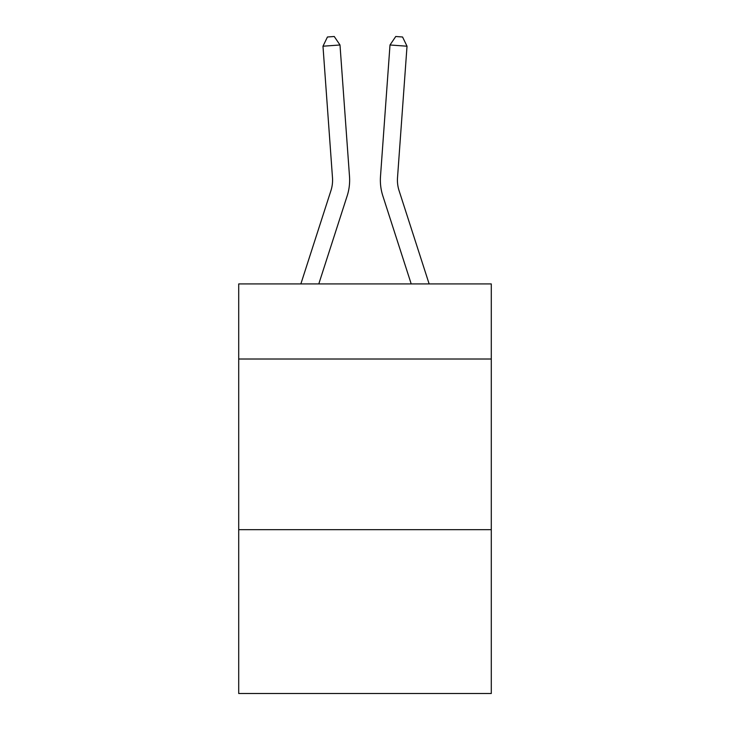 <?xml version="1.0" encoding="UTF-8"?>
<svg xmlns="http://www.w3.org/2000/svg" width="730" height="730" viewBox="0 0 730 730"><rect width="100%" height="100%" fill="white"/><g stroke="black" fill="none" stroke-linecap="round" stroke-linejoin="round"><path stroke-width="1.09" d="M491.29 359.014L491.29 283.924L238.71 283.924L238.71 359.014L491.29 359.014L491.29 693.5L238.71 693.5L238.71 359.014M491.29 529.67L238.71 529.67M347.17 195.877L318.791 283.924L347.17 195.877A51.2 51.2 146.4 0 0 349.506 176.468L339.998 44.986L349.506 176.468M300.86 283.924L330.927 190.639A34.127 34.127 -25.6 0 0 332.488 177.7L322.979 46.209L327.441 36.993L334.249 36.5L339.998 44.986L322.979 46.209M429.14 283.924L399.073 190.639A34.127 34.127 25.6 0 1 397.512 177.7L407.021 46.209L390.002 44.986L380.494 176.468A51.2 51.2 -146.4 0 0 382.83 195.877L411.209 283.924L382.83 195.877M330.927 190.639A34.127 34.127 -33.6 0 0 332.488 177.7A34.127 34.127 -33.6 0 1 330.927 190.639A34.127 34.127 -33.6 0 0 332.488 177.7A34.127 34.127 -33.6 0 1 330.927 190.639A34.127 34.127 -33.6 0 0 332.488 177.7A34.127 34.127 -33.6 0 1 330.927 190.639A34.127 34.127 -33.6 0 0 332.488 177.7A34.127 34.127 -33.6 0 1 330.927 190.639A34.127 34.127 -33.6 0 0 332.488 177.7A34.127 34.127 -33.6 0 1 330.927 190.639A34.127 34.127 -33.6 0 0 332.488 177.7A34.127 34.127 -33.6 0 1 330.927 190.639A34.127 34.127 -33.6 0 0 332.488 177.7A34.127 34.127 -33.6 0 1 330.927 190.639A34.127 34.127 -33.6 0 0 332.488 177.7A34.127 34.127 -33.6 0 1 330.927 190.639A34.127 34.127 -33.6 0 0 332.488 177.7A34.127 34.127 -33.6 0 1 330.927 190.639A34.127 34.127 -33.6 0 0 332.488 177.7A34.127 34.127 -33.6 0 1 330.927 190.639A34.127 34.127 -33.6 0 0 332.488 177.7A34.127 34.127 -33.6 0 1 330.927 190.639A34.127 34.127 -33.6 0 0 332.488 177.7A34.127 34.127 -33.6 0 1 330.927 190.639A34.127 34.127 -33.6 0 0 332.488 177.7A34.127 34.127 -33.6 0 1 330.927 190.639A34.127 34.127 -33.6 0 0 332.488 177.7A34.127 34.127 -33.6 0 1 330.927 190.639A34.127 34.127 -33.6 0 0 332.488 177.7A34.127 34.127 -33.6 0 1 330.927 190.639A34.127 34.127 -33.6 0 0 332.488 177.7A34.127 34.127 -33.6 0 1 330.927 190.639A34.127 34.127 -33.6 0 0 332.488 177.7A34.127 34.127 -33.6 0 1 330.927 190.639A34.127 34.127 -33.6 0 0 332.488 177.7A34.127 34.127 -33.6 0 1 330.927 190.639A34.127 34.127 -33.6 0 0 332.488 177.7M399.073 190.639A34.127 34.127 33.6 0 1 397.512 177.7A34.127 34.127 33.6 0 0 399.073 190.639A34.127 34.127 33.6 0 1 397.512 177.7A34.127 34.127 33.6 0 0 399.073 190.639A34.127 34.127 33.6 0 1 397.512 177.7A34.127 34.127 33.6 0 0 399.073 190.639A34.127 34.127 33.6 0 1 397.512 177.7A34.127 34.127 33.6 0 0 399.073 190.639A34.127 34.127 33.6 0 1 397.512 177.7A34.127 34.127 33.6 0 0 399.073 190.639A34.127 34.127 33.6 0 1 397.512 177.7A34.127 34.127 33.6 0 0 399.073 190.639A34.127 34.127 33.6 0 1 397.512 177.7A34.127 34.127 33.6 0 0 399.073 190.639A34.127 34.127 33.6 0 1 397.512 177.7A34.127 34.127 33.6 0 0 399.073 190.639A34.127 34.127 33.6 0 1 397.512 177.7A34.127 34.127 33.6 0 0 399.073 190.639A34.127 34.127 33.6 0 1 397.512 177.7A34.127 34.127 33.6 0 0 399.073 190.639A34.127 34.127 33.6 0 1 397.512 177.7A34.127 34.127 33.6 0 0 399.073 190.639A34.127 34.127 33.6 0 1 397.512 177.7A34.127 34.127 33.6 0 0 399.073 190.639A34.127 34.127 33.6 0 1 397.512 177.7A34.127 34.127 33.6 0 0 399.073 190.639A34.127 34.127 33.6 0 1 397.512 177.7A34.127 34.127 33.6 0 0 399.073 190.639A34.127 34.127 33.6 0 1 397.512 177.7A34.127 34.127 33.6 0 0 399.073 190.639A34.127 34.127 33.6 0 1 397.512 177.7A34.127 34.127 33.6 0 0 399.073 190.639A34.127 34.127 33.6 0 1 397.512 177.7A34.127 34.127 33.6 0 0 399.073 190.639A34.127 34.127 33.6 0 1 397.512 177.7A34.127 34.127 33.6 0 0 399.073 190.639A34.127 34.127 33.6 0 1 397.512 177.7M407.021 46.209L402.559 36.993L395.751 36.5L390.002 44.986L380.494 176.468"/></g></svg>
